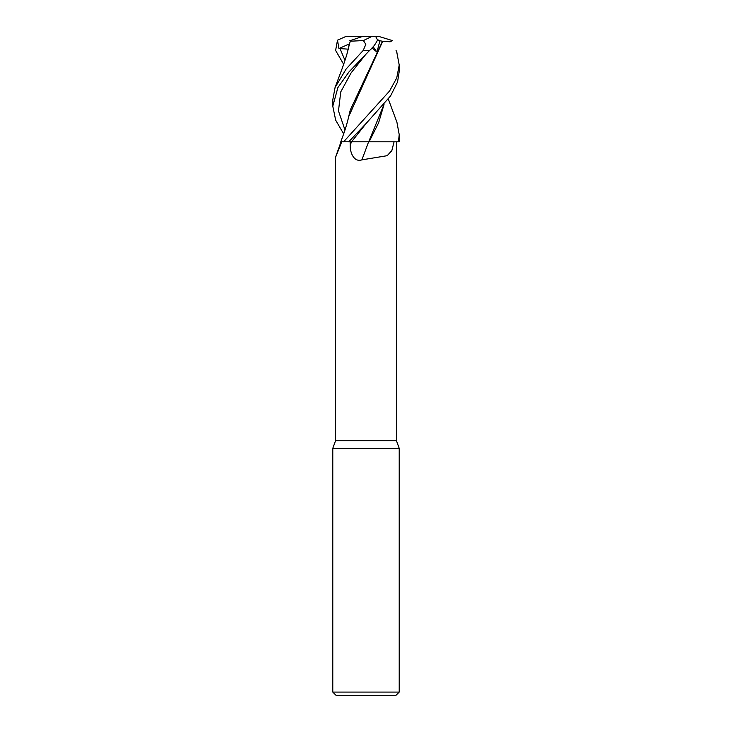 <?xml version="1.0" encoding="UTF-8"?>
<svg xmlns="http://www.w3.org/2000/svg" width="732" height="732" viewBox="0 0 732 732"><rect width="100%" height="100%" fill="white"/><g stroke="black" fill="none" stroke-linecap="round" stroke-linejoin="round"><path stroke-width="1.1" d="M369.834 36.6L379.341 36.6L392.361 40.562L390.129 41.806L382.735 41.221L348.752 116.48C345.742 128.823 344.049 132.757 340.81 141.779L394.081 141.788L391.83 150.636L387.164 155.696L361.873 159.86C353.757 162.605 349.988 152.192 350.18 145.357L350.125 141.788L348.725 141.788L366.183 123.406L390.559 95.956L397.549 81.993L399.215 71.462L399.215 65.047L396.735 77.958L389.625 90.942L343.637 141.788L342.274 141.77M388.335 99.131L396.918 122.189L399.215 134.624L398.455 141.788L373.375 141.788M341.762 141.788L335.549 157.334L335.549 440.737L332.786 448.341L399.215 448.341L399.215 692.079L332.786 692.079L336.107 695.4L395.893 695.4L399.215 692.079M335.549 440.737L396.451 440.737L399.215 448.341M396.451 440.737L396.442 141.788M350.18 145.357A557.729 85.79 -75 0 0 351.506 141.788L350.125 141.788M361.873 159.86A562.075 86.458 -75 0 0 368.617 141.788L368.946 141.788M351.57 141.788L368.699 141.788L348.02 141.788L351.57 141.788L366.183 123.406M343.656 64.297L335.613 50.444L337.498 40.178L345.477 36.646L371.508 36.6L363.42 40.562L365.817 44.368L363.218 50.444L346.227 68.872L335.082 87.447L332.786 99.881L332.786 106.195L337.91 87.538L349.008 71.901L369.578 50.444C372.734 47.882 375.498 44.222 377.858 39.455M398.455 141.788L399.205 141.788L399.215 134.624M396.817 52.356L399.215 65.047M337.498 40.178L338.925 48.522L348.148 49.154M335.082 87.447L342.073 68.781C345.797 58.35 347.197 53.692 348.752 46.839L350.262 41.221L363.42 40.562M349.228 44.176L348.02 49.932M396.918 52.649L396.058 50.444M372.057 47.873L376.953 52.128L379.917 40.791L382.534 41.23L350.244 110.084L348.02 119.517M343.665 133.892L335.677 120.167L332.786 106.195M383.87 104.74L368.718 141.761M369.12 141.761L378.609 122.811L384.016 104.557M338.925 48.522L349.283 43.966M349.768 40.791L362.001 36.6M347.16 36.6L345.477 36.646M379.917 40.791L377.721 39.876M377.657 40.178L375.717 36.6L371.508 36.6M373.137 46.72L376.953 52.128M363.218 50.444L369.578 50.444M339.886 48.285L344.982 60.372M366.183 53.866L351.095 72.898L340.737 91.93L338.477 110.962L344.982 129.985M341.021 141.788L335.622 156.987M332.786 448.341L332.786 692.079"/></g></svg>
